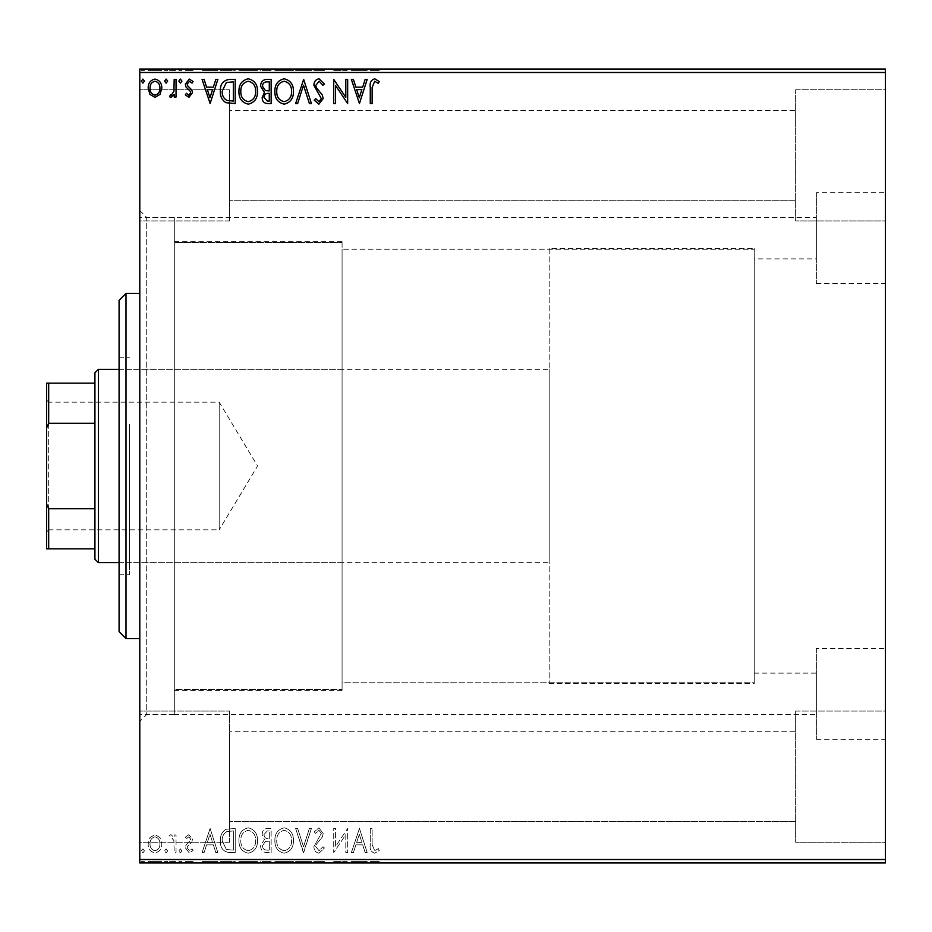<?xml version="1.0" encoding="UTF-8"?>
<svg xmlns="http://www.w3.org/2000/svg" width="932" height="932" viewBox="0 0 932 932"><rect width="100%" height="100%" fill="white"/><g stroke="black" fill="none" stroke-linecap="round" stroke-linejoin="round"><path stroke-width="0.7" stroke-dasharray="4.66 3.5" d="M754.233 258.886L754.233 682.76L754.233 673.114L754.233 682.76L342.079 682.76L342.079 689.459L342.079 682.76L754.233 682.76L754.233 249.24L342.079 249.24L754.233 249.24L754.233 258.886L816.362 258.886L816.362 217.471L146.708 217.471L146.708 714.529L174.319 714.529L174.319 217.471L174.319 714.529L174.319 217.471L174.319 242.541L342.079 242.541L174.319 242.541L174.319 217.471L174.319 714.529L174.319 689.459L342.079 689.459L174.319 689.459L174.319 714.529L816.362 714.529L816.362 673.114L816.362 714.529M754.233 673.114L816.362 673.114M342.079 242.541L342.079 689.459L342.079 242.541M816.362 648.392L816.362 739.251L816.362 648.392L885.4 648.392L885.4 739.251L885.4 648.392M816.362 739.251L885.4 739.251M816.362 192.749L816.362 283.608L816.362 192.749L885.4 192.749L885.4 283.608L885.4 192.749M816.362 283.608L885.4 283.608M139.8 210.562L146.708 217.471L146.708 714.529L139.8 721.438L139.8 210.562L139.8 721.438M795.648 89.752L885.4 89.752L885.4 220.919L885.4 89.752L885.4 220.919L885.4 89.752L795.648 89.752L795.648 220.919L885.4 220.919L795.648 220.919L795.648 89.752M795.648 711.081L885.4 711.081L885.4 842.248L885.4 711.081L885.4 842.248L885.4 711.081L795.648 711.081L795.648 842.248L885.4 842.248L795.648 842.248L795.648 711.081M229.552 220.919L139.8 220.919L139.8 89.752L139.8 220.919L139.8 89.752L139.8 220.919L229.552 220.919L229.552 89.752L139.8 89.752L229.552 89.752L229.552 220.919M229.552 842.248L139.8 842.248L139.8 711.081L139.8 842.248L139.8 711.081L139.8 842.248L229.552 842.248L229.552 711.081L139.8 711.081L229.552 711.081L229.552 842.248M795.648 200.205L229.552 200.205L229.552 110.454L229.552 200.205L229.552 110.454L229.552 200.205L795.648 200.205L795.648 110.454L229.552 110.454L795.648 110.454L795.648 200.205M795.648 821.546L229.552 821.546L229.552 731.795L229.552 821.546L229.552 731.795L229.552 821.546L795.648 821.546L795.648 731.795L229.552 731.795L795.648 731.795L795.648 821.546M174.319 689.459L174.319 242.541L174.319 689.459M342.079 682.76L342.079 249.24L342.079 682.76M159.989 837.565L154.98 834.641L149.97 837.553L148.165 843.833C148.118 848.831 150.39 851.871 154.98 852.92C159.57 851.871 161.842 848.842 161.795 843.833L159.989 837.565L154.98 834.641L149.97 837.553L148.165 843.833C148.118 848.831 150.39 851.871 154.98 852.92C159.57 851.871 161.842 848.842 161.795 843.833L159.989 837.565M176.043 852.605L176.043 834.956L174.191 834.956L174.191 837.553L170.952 834.641L169.542 835.247L170.428 837.122L171.255 836.808L173.9 840.617L174.191 852.605L176.043 852.605L176.043 834.956L174.191 834.956L174.191 837.553L170.952 834.641L169.542 835.247L173.9 840.617L174.191 852.605L176.043 852.605M188.928 834.641L185.34 837.157L186.423 838.672L188.812 836.808L190.606 839.184L190.163 840.792L185.946 845.091L185.34 847.817L189.254 852.92L193.087 850.532L192.015 848.889L189.464 850.753L187.192 847.91L187.635 846.221L191.864 841.992L192.458 839.278L188.928 834.641L185.34 837.157L186.423 838.672L188.812 836.808L190.606 839.184L190.163 840.792L185.946 845.091L185.34 847.817L189.254 852.92L193.087 850.532L192.015 848.889L189.464 850.753L187.192 847.91L187.635 846.221L191.864 841.992L192.458 839.278L188.928 834.641M229.598 852.605L235.214 852.605L235.214 828.443L225.8 829.317C221.886 832.031 220.057 835.876 220.348 840.827C220.069 847.805 223.156 851.732 229.598 852.605L235.214 852.605L235.214 828.443L225.8 829.317C221.886 832.031 220.057 835.876 220.348 840.827C220.069 847.805 223.156 851.732 229.598 852.605M271.142 852.605L271.142 828.443L267.729 828.443C264.047 828.63 262.195 830.622 262.16 834.431L264.432 839.569L260.611 845.743C260.634 849.739 262.544 852.023 266.319 852.605L271.142 852.605L271.142 828.443L267.729 828.443C264.047 828.63 262.195 830.622 262.16 834.431L264.432 839.569L260.611 845.743C260.634 849.739 262.544 852.023 266.319 852.605L271.142 852.605M303.669 852.605L311.416 828.443L309.401 828.443L303.517 846.78L297.646 828.443L295.619 828.443L303.366 852.605L311.416 828.443L309.401 828.443L303.517 846.78L297.646 828.443L295.619 828.443L303.669 852.605M345.807 852.605L347.659 852.605L347.659 828.443L335.578 846.466L335.578 828.443L333.726 828.443L333.726 852.605L345.807 834.629L345.807 852.605L347.659 852.605L347.659 828.443L335.578 846.466L335.578 828.443L333.726 828.443L333.726 852.605L345.807 834.629L345.807 852.605M372.136 844.52L372.136 828.443L370.272 828.443L370.272 844.765C369.538 849.145 371.006 851.964 374.699 853.223L379.266 850.438L378.322 848.586L374.711 850.753L372.136 844.52L372.136 828.443L370.272 828.443L370.272 844.765C369.538 849.145 371.006 851.964 374.699 853.223L379.266 850.438L378.322 848.586L374.711 850.753L372.136 844.52M885.4 859.514L139.8 859.514L139.8 862.962L885.4 862.962L885.4 69.038L139.8 69.038L139.8 72.486L885.4 72.486M139.8 859.514L139.8 72.486M359.437 828.443L351.376 852.605L353.403 852.605L355.884 844.858L362.676 844.858L365.158 852.605L367.185 852.605L359.437 828.443L351.376 852.605L353.403 852.605L355.884 844.858L362.676 844.858L365.158 852.605L367.185 852.605L359.437 828.443M319 853.223L324.429 847.945L322.915 846.722L319.14 850.753L315.762 846.652L316.367 844.287L322.239 837.146L323.194 833.464L318.872 827.826L314.212 831.915L315.657 833.406L318.895 830.307L321.33 833.359L313.898 846.687C313.933 850.31 315.633 852.489 319 853.223L324.429 847.945L322.915 846.722L319.14 850.753L315.762 846.652L316.367 844.287L322.239 837.146L323.194 833.464L318.872 827.826L314.212 831.915L315.657 833.406L318.895 830.307L321.33 833.359L313.898 846.687C313.933 850.31 315.633 852.489 319 853.223M293.452 840.629C293.592 833.744 290.528 829.468 284.272 827.826C277.876 829.317 274.742 833.546 274.87 840.513C274.742 847.421 277.829 851.65 284.132 853.223C290.435 851.708 293.533 847.514 293.452 840.629C293.592 833.744 290.528 829.468 284.272 827.826C277.876 829.317 274.742 833.546 274.87 840.513C274.742 847.421 277.829 851.65 284.132 853.223C290.435 851.708 293.533 847.514 293.452 840.629M257.512 840.629C257.651 833.744 254.599 829.468 248.343 827.826C241.947 829.317 238.813 833.546 238.93 840.513C238.813 847.421 241.901 851.65 248.192 853.223C254.494 851.708 257.605 847.514 257.512 840.629C257.651 833.744 254.599 829.468 248.343 827.826C241.947 829.317 238.813 833.546 238.93 840.513C238.813 847.421 241.901 851.65 248.192 853.223C254.494 851.708 257.605 847.514 257.512 840.629M210.119 828.443L202.069 852.605L204.085 852.605L206.578 844.858L213.358 844.858L215.84 852.605L217.867 852.605L210.119 828.443L202.069 852.605L204.085 852.605L206.578 844.858L213.358 844.858L215.84 852.605L217.867 852.605L210.119 828.443M181.926 850.904L180.377 848.889L178.828 850.904L180.377 852.92L181.926 850.904L180.377 848.889L178.828 850.904L180.377 852.92L181.926 850.904M167.678 850.904L166.129 848.889L164.58 850.904L166.129 852.92L167.678 850.904L166.129 848.889L164.58 850.904L166.129 852.92L167.678 850.904M144.448 850.904L142.899 848.889L141.349 850.904L142.899 852.92L144.448 850.904L142.899 848.889L141.349 850.904L142.899 852.92L144.448 850.904M159.989 862.962L148.165 862.962L161.795 862.962L159.989 862.962L159.989 861.587L154.98 861.587L154.98 862.962L150.017 862.962L159.931 862.962L154.98 862.962L154.98 861.587L149.97 861.587L149.97 862.962L150.017 861.587L148.165 861.587L148.165 862.962M176.043 862.962L169.542 862.962L176.043 862.962L176.043 861.587L176.043 862.962M188.928 862.962L193.087 862.962L187.192 862.962L192.458 862.962L188.928 862.962L188.928 861.587L185.34 861.587L185.34 862.962L185.34 861.587L186.423 861.587L186.423 862.962M229.598 862.962L220.348 862.962L229.598 862.962L229.598 861.587L235.214 861.587L235.214 862.962L235.214 861.587L225.8 861.587L225.8 862.962M271.142 862.962L260.611 862.962L271.142 862.962L271.142 861.587L271.142 862.962M303.669 862.962L295.619 862.962L303.669 862.962L303.669 861.587L311.416 861.587L311.416 862.962M347.275 861.587L333.726 861.587L345.807 861.587L345.807 862.962L333.726 862.962L345.807 862.962L345.807 861.587L347.659 861.587L347.275 862.962M372.136 862.962L379.266 862.962L372.136 862.962L372.136 861.587L372.136 862.962M359.437 862.962L351.376 862.962L367.185 862.962L359.437 862.962L359.437 861.587L359.123 862.962M319 862.962L324.429 862.962L313.898 862.962L319 862.962L319 861.587L324.429 861.587L324.429 862.962M293.452 862.962L274.87 862.962L293.452 862.962L293.452 861.587L284.272 861.587L284.272 862.962M257.512 862.962L238.93 862.962L257.512 862.962L257.512 861.587L248.343 861.587L248.343 862.962M210.119 862.962L202.069 862.962L217.867 862.962L210.119 862.962L210.119 861.587L209.805 862.962M181.926 862.962L178.828 862.962L181.926 862.962L181.926 861.587L180.377 861.587L180.377 862.962L180.377 861.587L178.828 861.587L178.828 862.962M167.678 862.962L164.58 862.962L167.678 862.962L167.678 861.587L166.129 861.587L166.129 862.962L166.129 861.587L164.58 861.587L164.58 862.962M144.448 862.962L141.349 862.962L144.448 862.962L144.448 861.587L142.899 861.587L142.899 862.962L142.899 861.587L141.349 861.587L141.349 862.962M159.989 69.038L148.165 69.038L161.795 69.038L159.989 69.038L159.989 70.413L154.98 70.413L154.98 69.038L150.017 69.038L159.931 69.038L154.98 69.038L154.98 70.413L149.97 70.413L149.97 69.038L150.017 70.413L148.165 70.413L148.165 69.038M176.043 69.038L169.542 69.038L176.043 69.038L176.043 70.413L176.043 69.038M188.928 69.038L193.087 69.038L187.192 69.038L192.458 69.038L188.928 69.038L188.928 70.413L185.34 70.413L185.34 69.038L185.34 70.413L186.423 70.413L186.423 69.038M229.598 69.038L220.348 69.038L229.598 69.038L229.598 70.413L235.214 70.413L235.214 69.038L235.214 70.413L225.8 70.413L225.8 69.038M271.142 69.038L260.611 69.038L271.142 69.038L271.142 70.413L271.142 69.038M303.669 69.038L295.619 69.038L303.669 69.038L303.669 70.413L311.416 70.413L311.416 69.038M347.275 70.413L333.726 70.413L345.807 70.413L345.807 69.038L333.726 69.038L345.807 69.038L345.807 70.413L347.659 70.413L347.275 69.038M372.136 69.038L379.266 69.038L372.136 69.038L372.136 70.413L372.136 69.038M359.437 69.038L351.376 69.038L367.185 69.038L359.437 69.038L359.437 70.413L359.123 69.038M319 69.038L324.429 69.038L313.898 69.038L319 69.038L319 70.413L324.429 70.413L324.429 69.038M293.452 69.038L274.87 69.038L293.452 69.038L293.452 70.413L284.272 70.413L284.272 69.038M257.512 69.038L238.93 69.038L257.512 69.038L257.512 70.413L248.343 70.413L248.343 69.038M210.119 69.038L202.069 69.038L217.867 69.038L210.119 69.038L210.119 70.413L209.805 69.038M181.926 69.038L178.828 69.038L181.926 69.038L181.926 70.413L180.377 70.413L180.377 69.038L180.377 70.413L178.828 70.413L178.828 69.038M167.678 69.038L164.58 69.038L167.678 69.038L167.678 70.413L166.129 70.413L166.129 69.038L166.129 70.413L164.58 70.413L164.58 69.038M144.448 69.038L141.349 69.038L144.448 69.038L144.448 70.413L142.899 70.413L142.899 69.038L142.899 70.413L141.349 70.413L141.349 69.038M370.272 70.413L374.699 70.413L370.272 70.413L370.272 69.038M379.266 70.413L374.711 70.413L374.699 69.038L374.711 70.413L379.266 70.413L379.266 69.038M378.322 70.413L378.322 69.038M375.934 70.413L375.934 69.038M359.123 70.413L351.376 70.413L351.376 69.038M351.376 70.413L353.403 70.413L353.403 69.038M353.403 70.413L355.884 70.413L355.884 69.038M355.884 70.413L362.676 70.413L362.676 69.038M362.676 70.413L365.158 70.413L365.158 69.038M365.158 70.413L367.185 70.413L367.185 69.038M367.185 70.413L359.437 70.413M356.676 70.413L361.884 70.413L356.676 70.413L356.676 69.038L361.884 69.038L356.676 69.038M359.286 70.413L359.286 69.038M361.884 70.413L361.884 69.038M335.578 70.413L335.578 69.038L335.578 70.413M333.726 70.413L333.726 69.038L333.726 70.413M334.145 70.413L334.145 69.038M324.429 70.413L322.915 70.413L322.915 69.038M322.915 70.413L319.14 70.413L319.14 69.038M319.14 70.413L315.762 70.413L315.762 69.038M315.762 70.413L316.367 69.038M316.367 70.413L322.239 70.413L322.239 69.038M322.239 70.413L323.194 70.413L323.194 69.038M323.194 70.413L318.872 70.413L318.872 69.038M318.872 70.413L314.212 70.413L314.212 69.038M314.212 70.413L315.657 70.413L315.657 69.038M315.657 70.413L318.895 70.413L318.895 69.038M318.895 70.413L321.33 70.413L321.33 69.038M321.33 70.413L320.212 70.413L320.212 69.038M320.212 70.413L317.917 70.413L317.917 69.038M317.917 70.413L313.898 70.413L313.898 69.038M313.898 70.413L319 70.413M311.416 70.413L309.401 70.413L309.401 69.038M309.401 70.413L303.517 70.413L303.517 69.038M303.517 70.413L297.646 70.413L297.646 69.038M297.646 70.413L295.619 70.413L295.619 69.038M295.619 70.413L303.366 70.413L303.366 69.038M284.272 70.413L274.87 70.413L274.87 69.038M274.87 70.413L284.132 70.413L284.132 69.038M284.132 70.413L293.452 70.413M284.19 70.413L276.722 70.413L291.588 70.413L284.19 70.413L284.19 69.038L276.722 69.038L291.588 69.038L284.19 69.038L284.19 70.413M276.722 70.413L276.722 69.038M291.588 70.413L291.588 69.038M262.16 70.413L271.142 70.413L262.16 70.413L262.16 69.038M264.432 70.413L264.432 69.038M260.611 70.413L260.611 69.038M266.319 70.413L266.319 69.038M265.387 70.413L269.29 70.413L262.475 70.413L265.387 70.413L265.387 69.038L268.346 69.038L264.024 69.038L269.29 69.038L265.387 69.038M264.024 70.413L269.29 70.413L264.024 70.413L264.024 69.038M267.368 70.413L267.368 69.038M269.29 70.413L269.29 69.038L269.29 70.413M268.334 70.413L268.334 69.038L268.346 70.413M262.475 70.413L262.475 69.038M267.169 70.413L267.169 69.038M248.343 70.413L238.93 70.413L238.93 69.038M238.93 70.413L248.192 70.413L248.192 69.038M248.192 70.413L257.512 70.413M248.262 70.413L240.794 70.413L255.659 70.413L248.262 70.413L248.262 69.038L240.794 69.038L255.659 69.038L248.262 69.038L248.262 70.413M240.794 70.413L240.794 69.038M255.659 70.413L255.659 69.038M225.8 70.413L220.348 70.413L220.348 69.038M220.348 70.413L229.598 70.413M232.138 70.413L222.2 70.413L232.138 70.413L232.138 69.038L233.35 69.038L222.2 69.038L232.138 69.038M233.35 70.413L233.35 69.038L233.35 70.413M226.791 70.413L226.791 69.038M222.2 70.413L222.2 69.038M226.383 70.413L226.383 69.038M209.805 70.413L202.069 70.413L202.069 69.038M202.069 70.413L204.085 70.413L204.085 69.038M204.085 70.413L206.578 70.413L206.578 69.038M206.578 70.413L213.358 70.413L213.358 69.038M213.358 70.413L215.84 70.413L215.84 69.038M215.84 70.413L217.867 70.413L217.867 69.038M217.867 70.413L210.119 70.413M207.37 70.413L212.566 70.413L207.37 70.413L207.37 69.038L212.566 69.038L207.37 69.038M209.968 70.413L209.968 69.038M212.566 70.413L212.566 69.038M186.423 70.413L188.812 70.413L188.812 69.038M188.812 70.413L190.606 70.413L190.606 69.038M190.606 70.413L190.163 69.038M190.163 70.413L185.946 70.413L185.946 69.038M185.946 70.413L189.254 70.413L189.254 69.038M189.254 70.413L193.087 70.413L193.087 69.038M193.087 70.413L192.015 70.413L192.015 69.038M192.015 70.413L189.464 70.413L189.464 69.038M189.464 70.413L187.192 70.413L187.192 69.038M187.192 70.413L187.635 69.038M187.635 70.413L189.615 70.413L189.615 69.038M189.615 70.413L191.864 70.413L191.864 69.038M191.864 70.413L192.458 69.038M192.458 70.413L188.928 70.413M178.828 70.413L181.926 70.413M170.952 70.413L176.043 70.413L174.191 70.413L174.191 69.038L174.191 70.413L170.952 70.413L170.952 69.038M169.542 70.413L169.542 69.038M170.428 70.413L170.428 69.038M171.255 70.413L171.255 69.038M173.9 70.413L173.9 69.038M174.191 70.413L174.191 69.038M164.58 70.413L167.678 70.413M148.165 70.413L161.795 70.413L161.795 69.038M161.795 70.413L159.989 70.413M154.98 70.413L150.017 70.413L159.931 70.413L154.98 70.413L154.98 69.038L154.98 70.413M159.931 70.413L159.931 69.038M141.349 70.413L144.448 70.413M370.272 861.587L374.699 861.587L370.272 861.587L370.272 862.962M379.266 861.587L374.711 861.587L374.699 862.962L374.711 861.587L379.266 861.587L379.266 862.962M378.322 861.587L378.322 862.962M375.934 861.587L375.934 862.962M359.123 861.587L351.376 861.587L351.376 862.962M351.376 861.587L353.403 861.587L353.403 862.962M353.403 861.587L355.884 861.587L355.884 862.962M355.884 861.587L362.676 861.587L362.676 862.962M362.676 861.587L365.158 861.587L365.158 862.962M365.158 861.587L367.185 861.587L367.185 862.962M367.185 861.587L359.437 861.587M356.676 861.587L361.884 861.587L356.676 861.587L356.676 862.962L361.884 862.962L356.676 862.962M359.286 861.587L359.286 862.962M361.884 861.587L361.884 862.962M335.578 861.587L335.578 862.962L335.578 861.587M333.726 861.587L333.726 862.962L333.726 861.587M334.145 861.587L334.145 862.962M324.429 861.587L322.915 861.587L322.915 862.962M322.915 861.587L319.14 861.587L319.14 862.962M319.14 861.587L315.762 861.587L315.762 862.962M315.762 861.587L316.367 862.962M316.367 861.587L322.239 861.587L322.239 862.962M322.239 861.587L323.194 861.587L323.194 862.962M323.194 861.587L318.872 861.587L318.872 862.962M318.872 861.587L314.212 861.587L314.212 862.962M314.212 861.587L315.657 861.587L315.657 862.962M315.657 861.587L318.895 861.587L318.895 862.962M318.895 861.587L321.33 861.587L321.33 862.962M321.33 861.587L320.212 861.587L320.212 862.962M320.212 861.587L317.917 861.587L317.917 862.962M317.917 861.587L313.898 861.587L313.898 862.962M313.898 861.587L319 861.587M311.416 861.587L309.401 861.587L309.401 862.962M309.401 861.587L303.517 861.587L303.517 862.962M303.517 861.587L297.646 861.587L297.646 862.962M297.646 861.587L295.619 861.587L295.619 862.962M295.619 861.587L303.366 861.587L303.366 862.962M284.272 861.587L274.87 861.587L274.87 862.962M274.87 861.587L284.132 861.587L284.132 862.962M284.132 861.587L293.452 861.587M284.19 861.587L276.722 861.587L291.588 861.587L284.19 861.587L284.19 862.962L276.722 862.962L291.588 862.962L284.19 862.962L284.19 861.587M276.722 861.587L276.722 862.962M291.588 861.587L291.588 862.962M262.16 861.587L271.142 861.587L262.16 861.587L262.16 862.962M264.432 861.587L264.432 862.962M260.611 861.587L260.611 862.962M266.319 861.587L266.319 862.962M265.387 861.587L269.29 861.587L262.475 861.587L265.387 861.587L265.387 862.962L268.346 862.962L264.024 862.962L269.29 862.962L265.387 862.962M264.024 861.587L269.29 861.587L264.024 861.587L264.024 862.962M267.368 861.587L267.368 862.962M269.29 861.587L269.29 862.962L269.29 861.587M268.334 861.587L268.334 862.962L268.346 861.587M262.475 861.587L262.475 862.962M267.169 861.587L267.169 862.962M248.343 861.587L238.93 861.587L238.93 862.962M238.93 861.587L248.192 861.587L248.192 862.962M248.192 861.587L257.512 861.587M248.262 861.587L240.794 861.587L255.659 861.587L248.262 861.587L248.262 862.962L240.794 862.962L255.659 862.962L248.262 862.962L248.262 861.587M240.794 861.587L240.794 862.962M255.659 861.587L255.659 862.962M225.8 861.587L220.348 861.587L220.348 862.962M220.348 861.587L229.598 861.587M232.138 861.587L222.2 861.587L232.138 861.587L232.138 862.962L233.35 862.962L222.2 862.962L232.138 862.962M233.35 861.587L233.35 862.962L233.35 861.587M226.791 861.587L226.791 862.962M222.2 861.587L222.2 862.962M226.383 861.587L226.383 862.962M209.805 861.587L202.069 861.587L202.069 862.962M202.069 861.587L204.085 861.587L204.085 862.962M204.085 861.587L206.578 861.587L206.578 862.962M206.578 861.587L213.358 861.587L213.358 862.962M213.358 861.587L215.84 861.587L215.84 862.962M215.84 861.587L217.867 861.587L217.867 862.962M217.867 861.587L210.119 861.587M207.37 861.587L212.566 861.587L207.37 861.587L207.37 862.962L212.566 862.962L207.37 862.962M209.968 861.587L209.968 862.962M212.566 861.587L212.566 862.962M186.423 861.587L188.812 861.587L188.812 862.962M188.812 861.587L190.606 861.587L190.606 862.962M190.606 861.587L190.163 862.962M190.163 861.587L185.946 861.587L185.946 862.962M185.946 861.587L189.254 861.587L189.254 862.962M189.254 861.587L193.087 861.587L193.087 862.962M193.087 861.587L192.015 861.587L192.015 862.962M192.015 861.587L189.464 861.587L189.464 862.962M189.464 861.587L187.192 861.587L187.192 862.962M187.192 861.587L187.635 862.962M187.635 861.587L189.615 861.587L189.615 862.962M189.615 861.587L191.864 861.587L191.864 862.962M191.864 861.587L192.458 862.962M192.458 861.587L188.928 861.587M178.828 861.587L181.926 861.587M170.952 861.587L176.043 861.587L174.191 861.587L174.191 862.962L174.191 861.587L170.952 861.587L170.952 862.962M169.542 861.587L169.542 862.962M170.428 861.587L170.428 862.962M171.255 861.587L171.255 862.962M173.9 861.587L173.9 862.962M174.191 861.587L174.191 862.962M164.58 861.587L167.678 861.587M148.165 861.587L161.795 861.587L161.795 862.962M161.795 861.587L159.989 861.587M154.98 861.587L150.017 861.587L159.931 861.587L154.98 861.587L154.98 862.962L154.98 861.587M159.931 861.587L159.931 862.962M141.349 861.587L144.448 861.587M372.136 87.48L372.136 103.557L370.272 103.557L370.272 87.235C369.538 82.855 371.006 80.035 374.699 78.777L379.266 81.562L378.322 83.414L374.711 81.247L372.136 87.48M359.437 103.557L351.376 79.395L353.403 79.395L355.884 87.142L362.676 87.142L365.158 79.395L367.185 79.395L359.437 103.557M356.676 89.612L359.286 97.732L361.884 89.612L356.676 89.612M345.807 79.395L347.659 79.395L347.659 103.557L335.578 85.534L335.578 103.557L333.726 103.557L333.726 79.395L345.807 97.371L345.807 79.395M319 78.777L324.429 84.055L322.915 85.278L319.14 81.247L315.762 85.348L316.367 87.713L322.239 94.854L323.194 98.536L318.872 104.174L314.212 100.085L315.657 98.594L318.895 101.693L321.33 98.641L313.898 85.313C313.933 81.69 315.633 79.511 319 78.777M303.669 79.395L311.416 103.557L309.401 103.557L303.517 85.22L297.646 103.557L295.619 103.557L303.669 79.395M293.452 91.371C293.592 98.256 290.528 102.532 284.272 104.174C277.876 102.683 274.742 98.454 274.87 91.487C274.742 84.579 277.829 80.35 284.132 78.777C290.435 80.292 293.533 84.486 293.452 91.371M284.19 81.247C279.099 82.505 276.606 85.919 276.722 91.487C276.629 97.021 279.122 100.423 284.19 101.693C289.235 100.353 291.704 96.916 291.588 91.383C291.681 85.884 289.211 82.505 284.19 81.247M271.142 79.395L271.142 103.557L267.729 103.557C264.047 103.37 262.195 101.378 262.16 97.569L264.432 92.431L260.611 86.257C260.634 82.261 262.544 79.977 266.319 79.395L271.142 79.395M265.387 90.567L269.29 90.858L269.29 81.876L267.169 81.876C264.21 81.83 262.649 83.286 262.475 86.257L265.387 90.567M264.024 97.522L267.368 101.075L269.29 101.075L269.29 93.328L268.334 93.328C265.562 93.316 264.117 94.715 264.024 97.522M257.512 91.371C257.651 98.256 254.599 102.532 248.343 104.174C241.947 102.683 238.813 98.454 238.93 91.487C238.813 84.579 241.901 80.35 248.192 78.777C254.494 80.292 257.605 84.486 257.512 91.371M248.262 81.247C243.159 82.505 240.666 85.919 240.794 91.487C240.701 97.021 243.182 100.423 248.262 101.693C253.306 100.353 255.776 96.916 255.659 91.383C255.752 85.884 253.283 82.505 248.262 81.247M229.598 79.395L235.214 79.395L235.214 103.557L225.8 102.683C221.886 99.969 220.057 96.124 220.348 91.173C220.069 84.195 223.156 80.269 229.598 79.395M232.138 101.075L233.35 101.075L233.35 81.876L226.383 82.482L222.2 91.173C221.967 95.239 223.494 98.314 226.791 100.4L232.138 101.075M210.119 103.557L202.069 79.395L204.085 79.395L206.578 87.142L213.358 87.142L215.84 79.395L217.867 79.395L210.119 103.557M207.37 89.612L209.968 97.732L212.566 89.612L207.37 89.612M188.928 97.359L185.34 94.843L186.423 93.328L188.812 95.192L190.606 92.816L190.163 91.208L185.946 86.909L185.34 84.183L189.254 79.08L193.087 81.468L192.015 83.111L189.464 81.247L187.192 84.09L187.635 85.779L191.864 90.008L192.458 92.722L188.928 97.359M181.926 81.096L180.377 83.111L178.828 81.096L180.377 79.08L181.926 81.096M176.043 79.395L176.043 97.044L174.191 97.044L174.191 94.447L170.952 97.359L169.542 96.753L170.428 94.878L171.255 95.192L173.9 91.383L174.191 79.395L176.043 79.395M167.678 81.096L166.129 83.111L164.58 81.096L166.129 79.08L167.678 81.096M159.989 94.435L154.98 97.359L149.97 94.447L148.165 88.167C148.118 83.169 150.39 80.129 154.98 79.08C159.57 80.129 161.842 83.158 161.795 88.167L159.989 94.435M154.98 81.247C151.59 82.121 149.935 84.416 150.017 88.156C149.947 91.907 151.601 94.249 154.98 95.192C158.37 94.249 160.013 91.907 159.931 88.156C160.024 84.428 158.37 82.121 154.98 81.247M144.448 81.096L142.899 83.111L141.349 81.096L142.899 79.08L144.448 81.096M356.676 842.388L359.286 834.268L361.884 842.388L356.676 842.388L359.286 834.268L361.884 842.388L356.676 842.388M284.19 850.753C279.099 849.495 276.606 846.081 276.722 840.513C276.629 834.979 279.122 831.577 284.19 830.307C289.235 831.647 291.704 835.084 291.588 840.617C291.681 846.116 289.211 849.495 284.19 850.753C279.099 849.495 276.606 846.081 276.722 840.513C276.629 834.979 279.122 831.577 284.19 830.307C289.235 831.647 291.704 835.084 291.588 840.617C291.681 846.116 289.211 849.495 284.19 850.753M265.387 841.433L269.29 841.142L269.29 850.124L267.169 850.124C264.21 850.17 262.649 848.714 262.475 845.743L265.387 841.433L269.29 841.142L269.29 850.124L267.169 850.124C264.21 850.17 262.649 848.714 262.475 845.743L265.387 841.433M264.024 834.478L267.368 830.925L269.29 830.925L269.29 838.672L268.334 838.672C265.562 838.683 264.117 837.286 264.024 834.478L267.368 830.925L269.29 830.925L269.29 838.672L268.334 838.672C265.562 838.683 264.117 837.286 264.024 834.478M248.262 850.753C243.159 849.495 240.666 846.081 240.794 840.513C240.701 834.979 243.182 831.577 248.262 830.307C253.306 831.647 255.776 835.084 255.659 840.617C255.752 846.116 253.283 849.495 248.262 850.753C243.159 849.495 240.666 846.081 240.794 840.513C240.701 834.979 243.182 831.577 248.262 830.307C253.306 831.647 255.776 835.084 255.659 840.617C255.752 846.116 253.283 849.495 248.262 850.753M232.138 830.925L233.35 830.925L233.35 850.124L226.383 849.518L222.2 840.827C221.967 836.761 223.494 833.686 226.791 831.6L233.35 830.925L233.35 850.124L226.383 849.518L222.2 840.827C221.967 836.761 223.494 833.686 226.791 831.6L232.138 830.925M207.37 842.388L209.968 834.268L212.566 842.388L207.37 842.388L209.968 834.268L212.566 842.388L207.37 842.388M154.98 850.753C151.59 849.879 149.935 847.584 150.017 843.844C149.947 840.093 151.601 837.752 154.98 836.808C158.37 837.752 160.013 840.093 159.931 843.844C160.024 847.572 158.37 849.879 154.98 850.753C151.59 849.879 149.935 847.584 150.017 843.844C149.947 840.093 151.601 837.752 154.98 836.808C158.37 837.752 160.013 840.093 159.931 843.844C160.024 847.572 158.37 849.879 154.98 850.753M816.362 217.471L816.362 258.886M119.086 300.314L119.086 631.686M125.995 638.595L125.995 293.405M129.443 429.093L129.443 562.648L129.443 429.093M342.079 429.093L342.079 562.648L342.079 429.093M129.443 424.479L129.443 574.729L129.443 424.479M119.086 507.521L119.086 357.271L119.086 507.521M342.079 380.326L342.079 690.367L342.079 380.326M174.319 380.326L174.319 690.367L174.319 380.326M139.8 371.099L139.8 714.529L139.8 371.099M139.8 531.904L139.8 293.405L139.8 531.904M46.6 400.073L48.674 402.146L48.674 529.854L219.195 529.854L219.195 402.146L219.195 529.854L257.558 466L219.195 402.146L48.674 402.146L48.674 529.854L46.6 531.927L46.6 400.073L46.6 531.927M119.086 562.648L549.193 562.648L549.193 369.352L549.193 562.648M119.086 369.352L549.193 369.352M549.193 248.529L549.193 683.471L549.193 248.529L754.233 248.529L754.233 683.471L754.233 248.529M549.193 683.471L754.233 683.471M94.924 372.8L94.924 559.2M98.373 562.648L98.373 369.352M46.6 548.843L48.674 548.843L48.674 508.697L46.6 503.967L46.6 548.843M94.924 548.843L48.674 548.843M94.924 383.157L46.6 383.157L46.6 503.967M94.924 508.697L48.674 508.697M46.6 428.033L48.674 423.303L48.674 383.157M94.924 423.303L48.674 423.303M319.443 70.413L319.443 69.038M267.729 70.413L267.729 69.038M231.555 70.413L231.555 69.038M231.357 70.413L231.357 69.038M188.299 70.413L188.299 69.038M319.443 861.587L319.443 862.962M267.729 861.587L267.729 862.962M231.555 861.587L231.555 862.962M231.357 861.587L231.357 862.962M188.299 861.587L188.299 862.962M342.079 562.648L129.443 562.648M119.086 574.729L129.443 574.729M342.079 241.633L174.319 241.633M174.319 217.471L139.8 217.471M174.319 714.529L139.8 714.529M342.079 690.367L174.319 690.367M119.086 357.271L129.443 357.271M342.079 369.352L129.443 369.352"/><path stroke-width="1.4" d="M159.989 94.435L154.98 97.359L149.97 94.447L148.165 88.167C148.118 83.169 150.39 80.129 154.98 79.08C159.57 80.129 161.842 83.158 161.795 88.167L159.989 94.435M176.043 79.395L176.043 97.044L174.191 97.044L174.191 94.447L170.952 97.359L169.542 96.753L170.428 94.878L171.255 95.192L173.9 91.383L174.191 79.395L176.043 79.395M188.928 97.359L185.34 94.843L186.423 93.328L188.812 95.192L190.606 92.816L190.163 91.208L185.946 86.909L185.34 84.183L189.254 79.08L193.087 81.468L192.015 83.111L189.464 81.247L187.192 84.09L187.635 85.779L191.864 90.008L192.458 92.722L188.928 97.359M229.598 79.395L235.214 79.395L235.214 103.557L225.8 102.683C221.886 99.969 220.057 96.124 220.348 91.173C220.069 84.195 223.156 80.269 229.598 79.395M271.142 79.395L271.142 103.557L267.729 103.557C264.047 103.37 262.195 101.378 262.16 97.569L264.432 92.431L260.611 86.257C260.634 82.261 262.544 79.977 266.319 79.395L271.142 79.395M303.669 79.395L311.416 103.557L309.401 103.557L303.517 85.22L297.646 103.557L295.619 103.557L303.669 79.395M345.807 79.395L347.659 79.395L347.659 103.557L335.578 85.534L335.578 103.557L333.726 103.557L333.726 79.395L345.807 97.371L345.807 79.395M372.136 87.48L372.136 103.557L370.272 103.557L370.272 87.235C369.538 82.855 371.006 80.035 374.699 78.777L379.266 81.562L378.322 83.414L374.711 81.247L372.136 87.48M139.8 72.486L139.8 69.038L885.4 69.038L885.4 72.486L139.8 72.486L139.8 859.514L885.4 859.514L885.4 862.962L139.8 862.962L139.8 859.514M885.4 72.486L885.4 859.514M359.437 103.557L351.376 79.395L353.403 79.395L355.884 87.142L362.676 87.142L365.158 79.395L367.185 79.395L359.437 103.557M319 78.777L324.429 84.055L322.915 85.278L319.14 81.247L315.762 85.348L316.367 87.713L322.239 94.854L323.194 98.536L318.872 104.174L314.212 100.085L315.657 98.594L318.895 101.693L321.33 98.641L313.898 85.313C313.933 81.69 315.633 79.511 319 78.777M293.452 91.371C293.592 98.256 290.528 102.532 284.272 104.174C277.876 102.683 274.742 98.454 274.87 91.487C274.742 84.579 277.829 80.35 284.132 78.777C290.435 80.292 293.533 84.486 293.452 91.371M257.512 91.371C257.651 98.256 254.599 102.532 248.343 104.174C241.947 102.683 238.813 98.454 238.93 91.487C238.813 84.579 241.901 80.35 248.192 78.777C254.494 80.292 257.605 84.486 257.512 91.371M210.119 103.557L202.069 79.395L204.085 79.395L206.578 87.142L213.358 87.142L215.84 79.395L217.867 79.395L210.119 103.557M181.926 81.096L180.377 83.111L178.828 81.096L180.377 79.08L181.926 81.096M167.678 81.096L166.129 83.111L164.58 81.096L166.129 79.08L167.678 81.096M144.448 81.096L142.899 83.111L141.349 81.096L142.899 79.08L144.448 81.096M356.676 89.612L359.286 97.732L361.884 89.612L356.676 89.612M276.722 91.487C276.629 97.021 279.122 100.423 284.19 101.693C289.235 100.353 291.704 96.916 291.588 91.383C291.681 85.884 289.211 82.505 284.19 81.247C279.099 82.505 276.606 85.919 276.722 91.487M267.368 101.075L269.29 101.075L269.29 93.328L268.334 93.328C265.562 93.316 264.117 94.715 264.024 97.522L267.368 101.075M268.346 90.858L269.29 90.858L269.29 81.876L267.169 81.876C264.21 81.83 262.649 83.286 262.475 86.257L265.387 90.567L268.346 90.858M240.794 91.487C240.701 97.021 243.182 100.423 248.262 101.693C253.306 100.353 255.776 96.916 255.659 91.383C255.752 85.884 253.283 82.505 248.262 81.247C243.159 82.505 240.666 85.919 240.794 91.487M233.35 101.075L233.35 81.876L226.383 82.482L222.2 91.173C221.967 95.239 223.494 98.314 226.791 100.4L233.35 101.075M207.37 89.612L209.968 97.732L212.566 89.612L207.37 89.612M150.017 88.156C149.947 91.907 151.601 94.249 154.98 95.192C158.37 94.249 160.013 91.907 159.931 88.156C160.024 84.428 158.37 82.121 154.98 81.247C151.59 82.121 149.935 84.416 150.017 88.156M125.995 638.595L119.086 631.686L119.086 300.314L125.995 293.405L125.995 638.595L139.8 638.595M98.373 562.648L94.924 559.2L94.924 372.8L98.373 369.352L98.373 562.648L119.086 562.648M98.373 369.352L119.086 369.352M94.924 548.843L46.6 548.843L46.6 383.157L48.674 383.157L48.674 423.303L46.6 428.033M46.6 503.967L48.674 508.697L48.674 548.843M94.924 508.697L48.674 508.697M94.924 423.303L48.674 423.303M94.924 383.157L48.674 383.157M125.995 293.405L139.8 293.405"/></g></svg>
